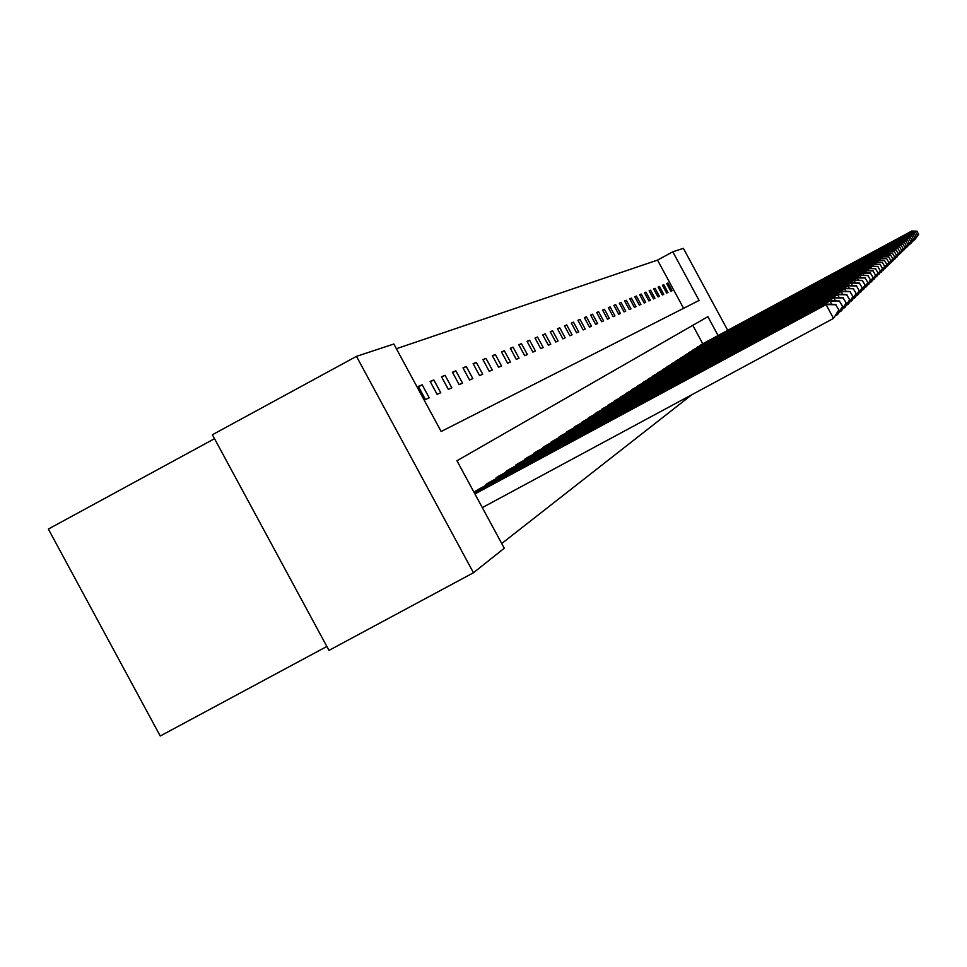 <?xml version="1.0" encoding="UTF-8"?>
<svg xmlns="http://www.w3.org/2000/svg" width="967" height="967" viewBox="0 0 967 967"><rect width="100%" height="100%" fill="white"/><g stroke="black" fill="none" stroke-linecap="round" stroke-linejoin="round"><path stroke-width="1.45" d="M214.517 438.692L48.35 529.07L160.244 736.008L326.858 646.464M718.082 335.537L707.88 316.68L456.968 460.751L504.278 548.241L473.467 572.754L328.985 650.392L212.389 434.751L356.472 356.364L393.847 344.01L441.157 431.5L699.093 300.435L672.802 251.819L683.367 248.326L727.716 330.339M683.596 308.304L657.524 260.099L396.397 348.724M657.524 260.099L672.802 251.819M473.467 572.754L356.472 356.364M697.497 347.068L696.385 348.096M689.628 352.181L688.456 353.269M681.348 357.524L680.127 358.684M672.657 363.169L671.388 364.39M663.531 369.128L662.177 370.385M653.885 375.353L652.471 376.719M643.72 381.953L642.221 383.391M632.998 388.976L631.391 390.45M621.6 396.325L619.932 397.933M609.573 404.194L607.772 405.862M596.736 412.462L594.85 414.287M583.137 421.358L581.094 423.256M568.608 430.798L566.432 432.817M553.076 440.892L550.755 443.043M534.268 453.027L854.647 280.055L536.419 451.637L533.651 453.438L533.953 454.007M518.602 463.29L515.58 465.163L515.919 465.78M499.383 475.776L496.131 477.795L496.494 478.46M478.653 489.254L475.135 491.441L475.522 492.155M501.728 543.527L691.756 394.778M702.779 343.805L692.807 325.347M489.217 482.376L485.845 484.479L486.208 485.168M509.174 469.418L506.043 471.364L506.394 472.005M525.432 458.781L851.601 282.666L527.656 457.331L524.779 459.192L525.105 459.784M542.801 447.491L857.584 277.529L544.88 446.138L542.499 448.434M559.011 436.975L863.168 272.73L560.945 435.706L558.721 437.846M575.994 426L573.878 427.958M590.027 416.825L588.081 418.699M603.263 408.292L601.401 410.008M615.689 400.217L613.936 401.837M627.39 392.614L625.746 394.137M638.438 385.434L636.878 386.873M648.893 378.641L647.419 380.007M658.781 372.222L657.391 373.516M668.161 366.118L666.843 367.351M677.057 360.304L675.812 361.501M685.53 354.804L684.346 355.941M693.593 349.57L692.469 350.646M701.293 344.603L700.205 345.606M672.138 290.68L670.82 291.26L666.638 283.536L667.979 282.98L672.138 290.68M667.992 292.505L666.65 293.098L662.419 285.277L663.785 284.721L667.992 292.505M663.749 294.379L662.371 294.983L658.092 287.078L659.494 286.498L663.749 294.379M659.409 296.301L657.995 296.917L653.656 288.915L655.094 288.311L659.409 296.301M654.949 298.259L653.499 298.9L649.123 290.789L650.586 290.185L654.949 298.259M650.392 300.278L648.905 300.93L644.469 292.723L645.968 292.094L650.392 300.278M645.714 302.333L644.191 303.009L639.695 294.693L641.23 294.053L645.714 302.333M640.916 304.448L639.344 305.149L634.799 296.724L636.383 296.071L640.916 304.448M635.996 306.624L634.388 307.337L629.771 298.803L631.403 298.126L635.996 306.624M630.943 308.848L629.299 309.573L624.622 300.93L626.29 300.241L630.943 308.848M625.758 311.144L624.066 311.882L619.327 303.13L621.044 302.417L625.758 311.144M620.427 313.489L618.699 314.251L613.9 305.379L615.653 304.653L620.427 313.489M614.964 315.895L613.175 316.692L608.316 307.687L610.117 306.938L614.964 315.895M609.343 318.373L607.506 319.183L602.574 310.069L604.435 309.295L609.343 318.373M603.565 320.923L601.679 321.757L596.675 312.51L598.585 311.712L603.565 320.923M597.618 323.546L595.684 324.404L590.607 315.024L592.566 314.202L597.618 323.546M591.502 326.242L589.507 327.124L584.358 317.611L586.389 316.765L591.502 326.242M585.216 329.022L583.161 329.928L577.94 320.27L580.019 319.4L585.216 329.022M578.737 331.874L576.622 332.817L571.316 323.014L573.455 322.12L578.737 331.874M572.065 334.824L569.877 335.779L564.498 325.831L566.71 324.924L572.065 334.824M565.175 337.858L562.927 338.849L557.463 328.744L559.748 327.801L565.175 337.858M558.092 340.988L555.771 342.004L550.223 331.741L552.568 330.774L558.092 340.988M550.767 344.216L548.374 345.267L542.741 334.848L545.158 333.845L550.767 344.216M543.224 347.54L540.746 348.628L535.017 338.039L537.519 337L543.224 347.54M535.428 350.985L532.865 352.109L527.051 341.339L529.638 340.275L535.428 350.985M527.366 354.538L524.73 355.699L518.808 344.748L521.479 343.648L527.366 354.538M519.037 358.213L516.318 359.41L510.298 348.277L513.054 347.141L519.037 358.213M510.431 362.009L507.602 363.254L501.486 351.928L504.339 350.743L510.431 362.009M501.51 365.937L498.597 367.23L492.36 355.699L495.322 354.478L501.51 365.937M492.288 370.01L489.254 371.34L482.92 359.615L485.978 358.346L492.288 370.01M482.726 374.229L479.584 375.607L473.129 363.665L476.308 362.359L482.726 374.229M472.815 378.593L469.551 380.031L462.975 367.871L466.275 366.505L472.815 378.593M462.528 383.137L459.144 384.624L452.447 372.235L455.868 370.82L462.528 383.137M451.843 387.84L448.337 389.387L441.508 376.767L445.062 375.293L451.843 387.84M440.747 392.735L437.108 394.343L430.146 381.469L433.832 379.946L440.747 392.735M429.215 397.824L425.42 399.504L418.324 386.365L422.156 384.781L429.215 397.824M418.53 386.752L422.156 384.781M430.339 381.832L433.832 379.946M441.701 377.118L445.062 375.293M452.629 372.573L455.868 370.82M463.157 368.197L466.275 366.505M473.298 363.979L476.308 362.359M483.077 359.917L485.978 358.346M492.517 356.001L495.322 354.478M501.631 352.206L504.339 350.743M510.443 348.555L513.054 347.141M518.953 345.014L521.479 343.648M527.184 341.593L529.638 340.275M535.15 338.281L537.519 337M542.874 335.078L545.158 333.845M550.344 331.983L552.568 330.774M557.584 328.973L559.748 327.801M564.619 326.048L566.71 324.924M571.437 323.22L573.455 322.12M578.048 320.476L580.019 319.4M584.467 317.805L586.389 316.765M590.716 315.218L592.566 314.202M596.772 312.692L598.585 311.712M602.671 310.25L604.435 309.295M608.412 307.869L610.117 306.938M613.985 305.548L615.653 304.653M619.424 303.3L621.044 302.417M624.706 301.1L626.29 300.241M629.855 298.96L631.403 298.126M634.884 296.881L636.383 296.071M639.779 294.85L641.23 294.053M644.542 292.868L645.968 292.094M649.195 290.934L650.586 290.185M653.74 289.048L655.094 288.311M658.164 287.211L659.494 286.498M662.492 285.422L663.785 284.721M666.71 283.669L667.979 282.98M838.885 309.984L835.657 304.714L838.885 309.984L833.518 318.397L826.072 304.617L826.725 304.049L474.833 493.786M482.315 507.615L833.518 318.397L838.643 310.226M474.918 493.956L826.072 304.617L835.657 304.714M826.725 304.049L835.911 304.484M842.632 306.43L839.477 301.257L842.632 306.43L837.99 314.07L837.386 314.662L836.757 313.489M835.391 315.726L837.386 314.662L842.39 306.66M474.386 492.965L830.713 300.616L474.301 492.807M831.777 304.291L830.085 301.16L839.477 301.257M830.713 300.616L839.719 301.039M846.222 303.022L843.139 297.945L846.222 303.022L841.677 310.516L841.097 311.072L840.492 309.96M839.187 312.099L841.097 311.072L846.004 303.239M475.909 490.934L833.941 297.848L477.831 489.677M835.561 300.846L833.941 297.848L843.139 297.945M834.545 297.328L843.369 297.739M849.679 299.746L846.657 294.766L849.679 299.746L845.218 307.095L844.65 307.627L844.07 306.563M842.825 308.618L844.65 307.627L849.461 299.951M486.594 483.996L837.64 294.669L488.444 482.799M839.199 297.546L837.64 294.669L846.657 294.766M838.22 294.161L846.887 294.572M853.003 296.591L850.041 291.708L853.003 296.591L848.615 303.795L848.083 304.315L847.527 303.287M846.318 305.27L848.083 304.315L852.785 296.784M496.857 477.323L841.205 291.599L498.634 476.175M842.704 294.367L841.205 291.599L850.041 291.708M841.761 291.127L850.259 291.514M856.194 293.557L853.293 288.758L856.194 293.557L851.891 300.64L851.371 301.136L850.839 300.145M849.679 302.042L851.371 301.136L855.988 293.75M506.744 470.905L844.626 288.662L508.449 469.805M846.065 291.321L844.626 288.662L853.293 288.758M845.17 288.202L853.498 288.577M859.276 290.644L856.436 285.93L859.276 290.644L855.046 297.582L854.55 298.066L854.03 297.111M852.918 298.948L854.55 298.066L859.083 290.825M516.257 464.728L847.926 285.833L517.901 463.664M849.316 288.384L847.926 285.833L856.436 285.93M848.446 285.386L856.629 285.748M862.238 287.828L859.445 283.198L862.238 287.828L858.08 294.645L857.608 295.116L857.113 294.198M856.037 295.962L857.608 295.116L862.044 288.009M527.68 457.391L527.015 457.742M852.435 285.567L851.105 283.101L859.445 283.198M851.601 282.666L859.639 283.029M865.09 285.12L862.359 280.563L865.09 285.12L861.017 291.816L860.074 291.381M859.034 293.086L860.545 292.264L864.909 285.289M536.455 451.686L535.803 452.036M855.457 282.835L854.163 280.466L862.359 280.563M854.647 280.055L862.54 280.406M867.846 282.497L865.175 278.025L867.846 282.497L863.833 289.085L862.927 288.662M861.935 290.305L863.386 289.52L867.677 282.666M544.917 446.186L544.288 446.524M858.358 280.212L857.125 277.928L865.175 278.025M857.584 277.529L865.344 277.867M870.518 279.971L867.883 275.583L870.518 279.971L866.565 286.45L865.695 286.039M864.728 287.622L866.13 286.873L870.348 280.128M551.045 442.137L859.977 275.474L552.471 441.206M861.174 277.686L859.977 275.474L867.883 275.583M860.425 275.087L868.052 275.426M873.08 277.529L870.505 273.214L873.08 277.529L869.2 283.899L868.354 283.512M867.423 285.035L868.789 284.31L872.923 277.686M561.005 435.742L560.389 436.069M863.882 275.244L862.733 273.105L870.505 273.214M863.168 272.73L870.663 273.057M875.57 275.172L873.032 270.917L875.57 275.172L871.751 281.445L870.929 281.059M870.034 282.533L871.352 281.832L875.413 275.317M566.698 431.971L865.392 270.82L568.04 431.101M866.505 272.875L865.392 270.82L873.032 270.917M865.816 270.458L873.189 270.772M877.976 272.887L875.486 268.705L877.976 272.887L874.216 279.052L873.419 278.689M872.56 280.116L873.83 279.439L877.818 273.032M574.144 427.136L867.967 268.608L575.438 426.302M869.043 270.603L867.967 268.608L875.486 268.705M868.378 268.258L875.631 268.572M880.296 270.687L877.843 266.566L880.296 270.687L876.598 276.755L875.836 276.405M874.99 277.783L880.151 270.82M581.348 422.458L870.457 266.469L582.605 421.648M871.509 268.391L870.457 266.469L877.843 266.566M870.856 266.13L878 266.433M882.545 268.548L880.139 264.499L882.545 268.548L878.906 274.519L878.169 274.181M877.347 275.51L882.412 268.681M588.335 417.925L872.875 264.39L589.544 417.14M873.878 266.251L872.875 264.39L880.139 264.499M873.249 264.064L880.284 264.366M884.732 266.481L882.363 262.48L884.732 266.481L881.142 272.356L880.429 272.029M879.644 273.323L884.587 266.614M595.092 413.538L875.208 262.383L596.264 412.776M876.187 264.184L875.208 262.383L882.363 262.48M875.582 262.069L882.508 262.359M886.848 264.475L884.515 260.534L886.848 264.475L883.306 270.264L882.617 269.95M881.856 271.195L886.715 264.595M601.643 409.283L877.468 260.437L602.779 408.545M878.423 262.19L877.468 260.437L884.515 260.534M877.831 260.135L884.648 260.413M888.891 262.528L886.606 258.648L888.891 262.528L885.409 268.234L884.732 267.919M883.995 269.14L888.77 262.649M607.989 405.161L879.668 258.552L609.101 404.436M880.586 260.244L879.668 258.552L886.606 258.648M880.018 258.249L886.739 258.527M890.885 260.643L888.625 256.823L890.885 260.643L887.452 266.263L886.799 265.961M886.074 267.146L890.752 260.764M614.154 401.16L881.795 256.726L615.23 400.459M882.69 258.37L881.795 256.726L888.625 256.823M882.134 256.436L888.758 256.702M892.807 258.805L890.595 255.046L892.807 258.805L889.422 264.354L888.794 264.064M888.093 265.2L892.686 258.926M620.137 397.268L883.862 254.95L621.189 396.591M884.732 256.545L883.862 254.95L890.595 255.046M884.189 254.659L890.716 254.937M894.68 257.029L892.493 253.318L894.68 257.029L891.344 262.492L890.74 262.214M890.063 263.326L894.572 257.149M625.951 393.496L885.869 253.221L626.967 392.844M886.703 254.768L885.869 253.221L892.493 253.318M886.183 252.955L892.614 253.209M896.506 255.312L894.354 251.65L896.506 255.312L893.218 260.691L892.614 260.413M891.961 261.489L896.385 255.421M631.596 389.834L887.815 251.541L632.575 389.193M888.637 253.052L887.815 251.541L894.354 251.65M888.129 251.287L894.463 251.541M898.27 253.632L896.155 250.018L898.27 253.632L895.031 258.938L894.451 258.673M893.81 259.724L898.162 253.729M637.084 386.268L889.713 249.921L638.039 385.652M890.498 251.384L889.713 249.921L896.155 250.018M890.015 249.667L896.264 249.909M899.987 252L897.896 248.434L899.987 252L896.796 257.234L896.228 256.98M895.611 257.996L899.878 252.097M642.414 382.811L891.55 248.338L643.345 382.207M892.323 249.752L891.55 248.338L897.896 248.434M891.84 248.084L898.017 248.338M901.667 250.405L899.6 246.899L901.667 250.405L897.956 255.324M897.352 256.315L901.558 250.513M647.6 379.439L893.351 246.803L648.506 378.846M894.088 248.181L893.351 246.803L899.6 246.899M893.629 246.561L899.709 246.803M903.287 248.87L901.256 245.4L903.287 248.87L899.636 253.717M899.056 254.684L903.19 248.966M652.652 376.163L895.091 245.304L653.535 375.583M895.817 246.645L895.091 245.304L901.256 245.4M895.357 245.062L901.365 245.304M904.87 247.359L902.876 243.938L904.87 247.359L901.28 252.157M900.712 253.1L904.774 247.455M657.56 372.972L896.784 243.841L658.418 372.416M897.485 245.147L896.784 243.841L902.876 243.938M897.05 243.611L902.973 243.853M906.417 245.896L904.435 242.524L906.417 245.896L902.876 250.634M902.32 251.553L906.321 245.993M662.347 369.865L898.428 242.427L663.181 369.321M899.117 243.696L898.428 242.427L904.435 242.524M898.694 242.209L904.544 242.439M907.916 244.482L905.97 241.146L907.916 244.482L904.423 249.16M903.879 250.042L907.82 244.566M667.012 366.831L900.035 241.049L667.822 366.312M900.712 242.282L900.035 241.049L905.97 241.146M900.289 240.831L906.067 241.049M909.379 243.092L907.457 239.792L909.379 243.092L905.934 247.709M905.414 248.579L909.282 243.176M671.545 363.882L901.607 239.695L672.343 363.374M902.259 240.904L901.607 239.695L907.457 239.792M901.848 239.49L907.554 239.707M910.805 241.738L908.907 238.486L910.805 241.738L907.409 246.307M906.901 247.141L910.709 241.823M675.969 361.017L903.13 238.39L676.743 360.51M903.77 239.562L903.13 238.39L908.907 238.486M903.371 238.184L909.004 238.402M912.195 240.42L910.322 237.205L912.195 240.42L908.847 244.929M908.351 245.751L912.111 240.505M680.284 358.213L904.616 237.108L681.046 357.717M905.233 238.257L904.616 237.108L910.322 237.205M904.858 236.903L910.406 237.12M913.549 239.127L911.7 235.96L913.549 239.127L910.249 243.599M909.766 244.397L913.464 239.212M684.503 355.481L906.067 235.863L685.228 354.998M906.671 236.975L906.067 235.863L911.7 235.96M906.297 235.67L911.784 235.875M914.867 237.882L913.053 234.739L914.867 237.882L911.615 242.294M911.144 243.068L914.782 237.955M688.601 352.81L907.481 234.643L689.326 352.351M908.073 235.73L907.481 234.643L913.053 234.739M907.711 234.461L913.138 234.667M916.16 236.649L914.359 233.555L916.16 236.649L912.957 241.013M912.485 241.774L916.075 236.734M692.614 350.211L908.871 233.458L693.315 349.752M909.439 234.522L908.871 233.458L914.359 233.555M909.089 233.277L914.444 233.482M917.417 235.452L915.64 232.394L917.417 235.452L914.25 239.768M913.803 240.517L917.345 235.537M696.518 347.673L910.213 232.298L697.207 347.226M910.781 233.337L910.213 232.298L915.64 232.394M910.431 232.116L915.725 232.322M918.65 234.292L916.897 231.258L918.65 234.292L915.519 238.559M915.084 239.284L918.577 234.365M700.35 345.183L911.53 231.173L701.015 344.748M912.074 232.177L911.53 231.173L916.897 231.258M911.736 230.992L916.97 231.186M477.142 491.284L476.719 490.487M479.136 490.209L478.713 489.411M487.791 484.322L487.38 483.56M489.749 483.27L489.338 482.509M498.029 477.638L497.63 476.912M499.939 476.598L499.552 475.873M507.88 471.195L507.494 470.494M509.754 470.18L509.379 469.478M517.369 465.006L516.994 464.329M519.206 464.003L518.844 463.326M526.507 459.035L526.157 458.382M528.32 458.056L527.97 457.403M535.331 453.269L534.981 452.641M537.108 452.314L536.758 451.686M543.829 447.709L543.502 447.105M545.581 446.766L545.255 446.162"/></g></svg>
